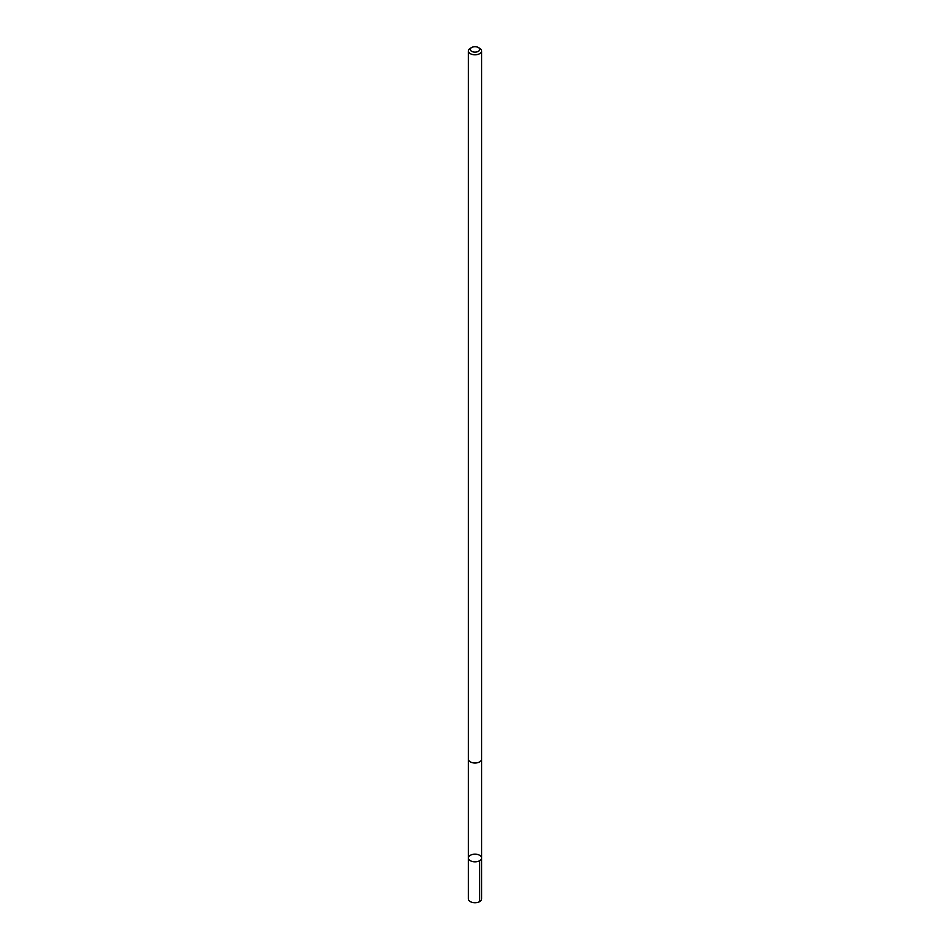 <?xml version="1.0" encoding="UTF-8"?>
<svg xmlns="http://www.w3.org/2000/svg" width="950" height="950" viewBox="0 0 950 950"><rect width="100%" height="100%" fill="white"/><g stroke="black" fill="none" stroke-linecap="round" stroke-linejoin="round"><path stroke-width="1.43" d="M472.72 854.418A6.602 3.812 180 0 1 481.603 858.004A6.602 3.812 180 0 1 475 861.816A6.602 3.812 180 0 1 468.397 858.004A6.602 3.812 180 0 1 472.72 854.418M468.397 898.926A6.602 3.812 0 0 0 477.28 902.5A6.602 3.812 0 0 0 481.603 898.926L481.603 858.004A6.602 3.812 180 0 1 475 861.816A6.602 3.812 180 0 1 468.397 858.004L468.397 898.926M471.675 47.5L470.333 48.284A6.602 3.812 0 0 0 468.397 50.979L468.397 759.204A6.602 3.812 0 0 0 477.28 762.779A6.602 3.812 0 0 0 481.603 759.204L481.603 50.979A6.602 3.812 0 0 0 479.667 48.284L478.325 47.5A4.702 2.707 0 0 0 471.675 47.5A4.702 2.707 0 0 0 471.046 50.884A4.702 2.707 0 0 0 476.627 51.965A4.702 2.707 0 0 0 478.325 47.5M468.397 50.979A6.602 3.812 0 0 0 477.28 54.554A6.602 3.812 0 0 0 481.603 50.979M479.667 860.7L479.667 901.621M468.397 759.371L468.397 858.004M481.603 759.371L481.603 858.004"/></g></svg>
